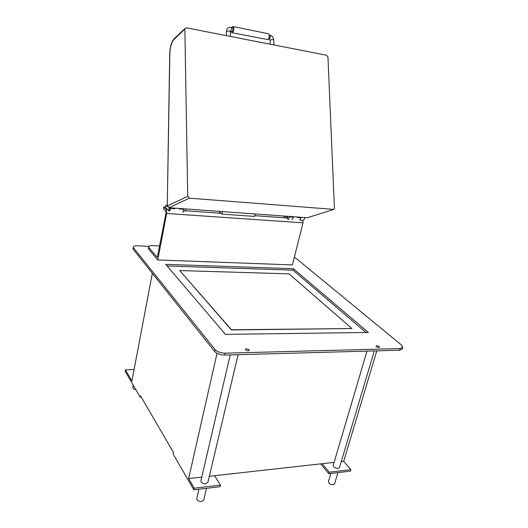 <?xml version="1.0" encoding="UTF-8"?>
<svg xmlns="http://www.w3.org/2000/svg" width="528" height="528" viewBox="0 0 528 528"><rect width="100%" height="100%" fill="white"/><g stroke="black" fill="none" stroke-linecap="round" stroke-linejoin="round"><path stroke-width="0.79" d="M141.207 397.023L140.125 397.082L140.402 395.637L173.488 452.522L173.144 454.08L193.855 489.826L220.103 486.691L220.493 485.087L194.231 488.195L188.641 478.579L201.769 477.121M209.345 476.276L334.112 462.383M152.335 273.299L131.901 381.018L125.42 369.871L134.072 369.56M214.592 475.688L220.493 485.087M200.957 480.612L200.891 480.896C201.227 482.79 202.858 483.76 205.775 483.8L207.933 482.242L238.082 354.704M341.266 461.584L343.675 461.314L350.915 469.649L329.248 472.21L322.205 463.709M333.234 465.359L333.221 465.392C333.505 467.24 335.108 468.25 338.045 468.415L339.504 467.498L374.332 350.909M350.915 469.649L350.467 471.115L328.805 473.702L320.694 463.874M343.675 461.314L376.801 350.843M140.125 397.082L125.162 371.257L125.42 369.871M188.641 478.579L217.028 353.278M194.231 488.195L193.855 489.826M148.975 246.345L137.557 245.824C134.831 245.758 133.406 246.226 133.294 247.229L133.3 249.414L133.076 248.424M133.3 249.414L214.559 351.391C216.863 353.727 220.275 354.948 224.796 355.073L399.577 350.203L402.277 349.048L402.791 347.391L401.504 345.068L294.426 257.017M376.365 346.639L376.061 346.058C376.754 345.53 377.824 345.701 379.262 346.566L379.573 347.153C378.866 347.681 377.797 347.51 376.365 346.639M133.577 247.87L214.988 349.503C217.292 351.833 220.711 353.054 225.232 353.179L400.092 348.546L402.791 347.391M249.031 349.76C247.408 348.704 246.173 348.586 245.322 349.397L245.513 349.846C247.13 350.909 248.365 351.034 249.223 350.222L249.031 349.76M368.353 332.462L293.377 268.712L165.785 264.356L225.397 334.376L368.353 332.462M159.746 245.949L152.797 245.626C150.183 245.56 148.81 246.008 148.685 246.965L149.008 247.658L148.724 249.19L148.46 248.18M148.724 249.19L157.76 259.954L292.439 264.924L303.013 222.816L303.052 220.414M366.003 332.495L293.014 270.151L167.171 265.987M293.377 268.712L293.014 270.151M179.718 270.56L231.416 329.947L351.905 328.541L289.073 273.874L179.718 270.56L231.462 329.769L351.905 328.541M165.554 207.141L163.766 207.009L166.129 209.378L166.637 213.49L157.76 259.954M186.034 208.963L185.625 210.995L183.764 210.863M169.026 210.877L165.508 207.372L165.937 205.121L167.323 206.494M183.962 208.811L183.863 210.441L182.721 212.018M170.491 208.032L170.386 209.477L169.382 211.101M165.937 205.121L167.277 205.22M254.8 215.681L286.018 217.899L283.496 216.011M185.671 210.764L220.981 213.279L218.731 211.325M304.643 217.543L304.55 219.034L303.013 220.387L299.944 220.169M286.018 217.899L287.305 218.209M293.291 216.718L293.198 218.229L291.839 219.668M286.334 218.143L286.796 216.249M220.981 213.279L221.958 214.124L254.628 216.427L255.196 213.965M221.958 214.124L222.499 211.596M157.337 257.169L166.023 213.022L165.772 210.962L163.456 208.633L163.766 207.009M149.008 247.658L157.04 257.162M329.248 472.21L328.805 473.702M132.792 387.493L132.752 387.717C132.917 388.681 133.927 389.308 135.782 389.591M196.832 498.333L196.766 498.63C197.083 500.57 198.693 501.547 201.59 501.567L203.749 499.95L206.501 488.314M328.436 481.595L328.423 481.628C328.687 483.529 330.277 484.552 333.194 484.697L334.646 483.74L337.973 472.606M184.853 29.172L187.717 196.277L189.387 198.165L333.927 209.392L334.409 208.164L327.961 57.011L326.588 55.255L186.424 27.826L184.978 28.519L184.853 29.172L174.042 39.349C171.554 42.24 170.161 46.88 169.851 53.269L167.264 206.019L168.986 207.728L167.389 205.953L187.717 196.277M308.114 217.51L307.058 217.714M179.461 209.042L179.467 208.487L179.461 209.042L183.85 209.359L183.856 208.804M168.729 207.715L169.495 211.088L170.491 207.834M174.814 208.151L174.808 208.705L170.485 208.395M301.033 217.279L301.026 217.793L297.31 217.523L297.317 217.008M287.371 216.289L287.925 219.331L288.38 219.424L289.562 216.454M293.271 216.718L293.271 217.232L289.562 216.968M182.959 212.032C183.658 211.616 183.988 210.54 183.949 208.811M297.31 217.523L297.284 217.008M299.779 220.222L300.98 217.787M232.274 32.756L267.94 39.64C269.419 37.726 269.709 35.785 268.818 33.818L268.013 33.66M230.386 31.251L230.908 31.165L231.436 27.43L233.006 27.746L232.478 31.482L231.865 31.482M231.053 31.324L231.521 32.604L232.511 32.604C233.911 30.611 234.188 28.624 233.356 26.624L232.353 26.631L231.726 27.489M400.092 348.546L399.577 350.203M225.232 353.179L224.796 355.073M214.988 349.503L214.559 351.391M166.637 213.49L303.013 222.816M166.129 209.378L167.627 209.484M157.417 257.103L156.968 257.09M333.142 209.642L307.375 217.741L168.986 207.728L189.387 198.165M174.042 39.349L174.834 38.089M230.954 27.337L231.436 27.43C229.482 27.1 228.017 27.647 227.04 29.073L226.334 31.607L229.192 30.842L230.267 31.548L230.393 36.432M270.131 44.207L270.257 39.917L272.864 39.547L273.814 40.194M269.445 35.112L269.947 35.211C270.508 36.439 270.323 37.646 269.399 38.841L268.613 38.808M200.891 480.896L230.215 354.922M333.221 465.392L366.973 351.113M133.294 247.229L133.016 248.767M148.685 246.965L148.401 248.497M132.752 387.717L133.234 385.189M196.766 498.63L198.957 489.212M328.423 481.628L330.838 473.464M184.978 28.519L174.167 38.716C171.514 41.89 170.036 46.801 169.726 53.447L167.264 206.019M226.334 31.607L226.433 35.66M230.762 31.264L232.333 31.574M269.32 35.086L269.947 35.211C271.9 35.501 273.187 37.145 273.814 40.154L273.973 44.959M270.006 40.339L269.161 38.96M268.818 33.818L233.356 26.624"/></g></svg>

